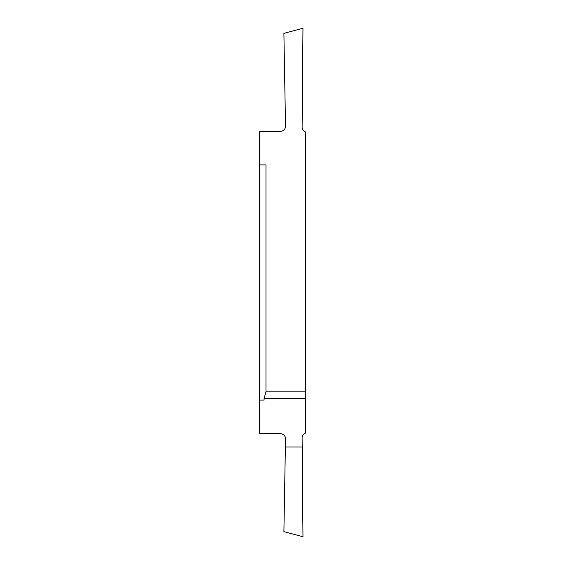 <?xml version="1.0" encoding="UTF-8"?>
<svg xmlns="http://www.w3.org/2000/svg" width="565" height="565" viewBox="0 0 565 565"><rect width="100%" height="100%" fill="white"/><g stroke="black" fill="none" stroke-linecap="round" stroke-linejoin="round"><path stroke-width="0.85" d="M259.618 400.091L264.067 400.091L264.067 398.565L305.382 398.565L305.382 433.129A5.085 5.085 0 0 0 302.106 437.924L302.183 446.972L285.374 446.972L285.516 438.864A5.085 5.085 0 0 0 280.523 433.687L259.618 433.32L259.618 131.68L280.523 131.313A5.085 5.085 0 0 0 285.516 126.136L283.898 33.356L302.967 28.25L302.106 127.076A5.085 5.085 0 0 0 305.382 131.871L305.382 391.87L265.974 391.87L265.974 164.909L259.618 164.909M302.183 446.972L302.967 536.75L283.898 531.644L285.374 446.972M305.382 398.565L305.382 391.87M265.974 391.87L264.067 398.565"/></g></svg>
